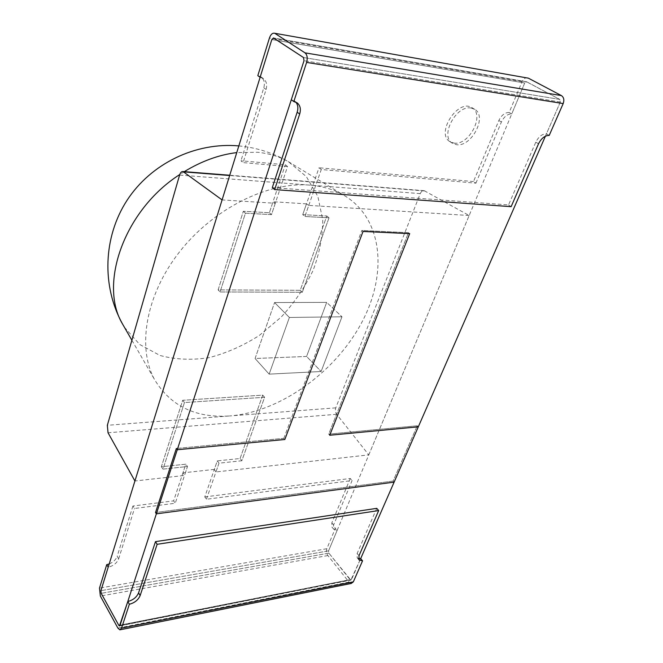 <?xml version="1.0" encoding="UTF-8"?>
<svg xmlns="http://www.w3.org/2000/svg" width="663" height="663" viewBox="0 0 663 663"><rect width="100%" height="100%" fill="white"/><g stroke="black" fill="none" stroke-linecap="round" stroke-linejoin="round"><path stroke-width="0.5" stroke-dasharray="3.31 2.49" d="M408.466 232.696L409.684 233.649L408.466 232.696L328.715 434.116L329.726 435.243L328.715 434.116L417.251 425.779L393.118 481.056L155.507 512.54L393.118 481.056L394.12 482.134L393.118 481.056L417.251 425.779L418.312 426.823L417.251 425.779L328.715 434.116L408.466 232.696L361.832 230.475L363.026 231.453L361.832 230.475L408.466 232.696M283.83 438.342L361.832 230.475L283.83 438.342L284.825 439.503L283.83 438.342L176.35 448.47L283.83 438.342M119.647 625.905L351.514 579.561L360.689 558.586L350.835 580.092L328.898 553.149L328.55 550.87L524.715 83.016L526.812 81.872L559.746 99.392L560.334 102.044L545.4 136.197M351.299 583.432L349.011 582.081L327.895 555.553C326.428 553.373 326.072 551.102 326.834 548.724L335.47 528.063L331.964 527.11L333.713 529.231L333.597 524.988L352.103 480.551L206.442 499.247L204.776 496.918L217.282 460.893L240.072 458.506L262.739 395.131L182.698 400.278L161.374 466.744L185.814 464.183L173.631 500.863L132.915 506.026L134.473 508.488L175.247 503.25L173.631 500.863M206.442 499.247L219.005 463.172L241.829 460.752L240.072 458.506L262.739 395.131L182.698 400.278L161.374 466.744L185.814 464.183L182.938 472.852L184.521 475.454L134.921 480.99M368.785 454.884L469.155 215.508L424.212 190.687C422.513 190.521 421.196 191.499 420.259 193.621L335.776 407.853C335.03 410.19 335.321 412.336 336.638 414.284L368.785 454.884L215.947 471.948L219.005 463.172L217.282 460.893L240.072 458.506L241.829 460.752L264.603 397.278L184.455 402.549L163.023 469.122L187.496 466.52L175.247 503.25M204.776 496.918L350.263 478.479L352.103 480.551M109.196 563.956C113.24 562.232 115.901 559.696 117.169 556.332L118.652 558.851C116.829 563.169 113.34 565.945 108.193 567.18M132.915 506.026L117.169 556.332M350.263 478.479L331.84 522.867L331.964 527.11M376.741 508.347L357.142 553.464L357.166 557.724L358.459 558.544M333.713 529.231L337.218 530.176L335.47 528.063M215.947 471.948L214.323 469.404L217.282 460.893L219.005 463.172L241.829 460.752L264.603 397.278L184.455 402.549L163.023 469.122L187.496 466.52L185.814 464.183L187.496 466.52L184.521 475.454M163.023 469.122L161.374 466.744L163.023 469.122M184.455 402.549L182.698 400.278L184.455 402.549M264.603 397.278L262.739 395.131L264.603 397.278M337.218 530.176L328.55 550.87L100.909 590.675L328.55 550.87L328.898 553.149L350.081 579.653L118.818 625.375L350.081 579.653L350.835 580.092L119.448 625.938M118.652 558.851L134.473 508.488M272.302 187.588L508.529 204.933L535.787 142.18C538.629 136.644 542.177 133.851 546.436 133.827L549.213 135.418M527.591 77.878C525.262 77.554 523.422 78.798 522.071 81.607L509.167 112.478L511.737 113.953L524.715 83.016L271.822 39.54L524.715 83.016L526.546 81.773L273.479 37.957L526.546 81.773L559.746 99.392L303.488 57.524L559.746 99.392L560.334 102.044L546.436 133.827M291.297 99.748L295.781 102.085M509.167 112.478C504.957 112.445 501.518 115.122 498.849 120.5L473.506 181.563L475.926 183.17L321.273 169.513L304.914 216.486L329.014 217.82L302.295 292.275L220.066 291.96L245.426 213.196L271.499 214.638L287.543 166.529L285.33 164.731L240.967 160.769L243.114 162.609L266.087 89.488C267.371 84.765 266.468 81.143 263.377 78.607L260.111 77.306M287.543 166.529L243.114 162.609M508.529 204.933L511.132 206.665M321.273 169.513L319.011 167.747L302.742 214.63L326.809 215.989L300.231 290.303L218.119 289.88L243.338 211.265L269.377 212.74L285.33 164.731M473.506 181.563L319.011 167.747M475.926 183.17L501.402 122C504.079 116.605 507.518 113.92 511.737 113.953M471.128 108.044C456.028 104.837 439.544 136.454 452.489 143.291L456.426 144.667C471.542 147.426 487.794 116.033 474.501 109.204L471.128 108.044M257.816 75.657L261.081 76.958C264.172 79.485 265.076 83.107 263.799 87.814L240.967 160.769M453.964 143.084C469.064 145.86 485.25 114.533 471.957 107.704C457.942 98.257 435.309 133.694 450.028 141.708L453.964 143.084M469.155 215.508L308.784 205.389L304.914 216.486L302.742 214.63L326.809 215.989L300.231 290.303L218.119 289.88L243.338 211.265L269.377 212.74L273.032 201.726L275.294 203.276L222.088 199.911M308.784 205.389L306.472 203.873L302.742 214.63L304.914 216.486L329.014 217.82L326.809 215.989L329.014 217.82L302.295 292.275L300.231 290.303L302.295 292.275L220.066 291.96L218.119 289.88L220.066 291.96L245.426 213.196L243.338 211.265L245.426 213.196L271.499 214.638L269.377 212.74L271.499 214.638L275.294 203.276M289.383 317.469L341.975 316.781L321.132 371.495L269.153 374.131L289.383 317.469L341.975 316.781L321.132 371.495L269.153 374.131L289.383 317.469L274.565 302.543L326.677 302.386L341.975 316.781L326.677 302.386L306.588 356.454L321.132 371.495L306.588 356.454L255.081 358.501L269.153 374.131L255.081 358.501L274.565 302.543L289.383 317.469M306.472 203.873L273.032 201.726M214.323 469.404L182.938 472.852M335.776 407.853L229.953 415.933C280.109 411.839 334.251 373.02 360.995 323.892C387.814 274.946 383.62 218.301 343.343 194.947C333.638 189.436 322.433 186.154 309.737 185.11C267.918 181.596 213.494 208.522 179.582 251.807C145.578 295.068 136.934 347.561 154.603 379.675C170.714 406.187 195.825 418.278 229.953 415.933L107.34 425.298M255.081 358.501L274.565 302.543L326.677 302.386L306.588 356.454L255.081 358.501M351.514 579.561L120.028 625.366L351.514 579.561M560.334 102.044L304.019 60.706L560.334 102.044M526.812 81.872L273.711 38.064L526.812 81.872M328.898 553.149L101.199 593.335L328.898 553.149M349.011 582.081L117.915 628.134M327.895 555.553L100.353 596.062M326.834 548.724L99.491 588.098M357.142 553.464L359.006 555.727M331.84 522.867L333.597 524.988M535.787 142.18L538.53 143.796M522.071 81.607L269.451 37.982M498.849 120.5L501.402 122M263.799 87.814L266.087 89.488M336.638 414.284L108.036 432.773M425.049 190.985L229.655 175.513M420.259 193.621L179.582 175.09M124.379 327.215L139.719 344.495L160.015 355.476C175.48 359.603 191.856 360.324 209.143 357.639C226.481 353.106 243.188 345.721 259.258 335.495L281.187 317.088C294.231 302.867 304.831 287.394 312.986 270.645C319.475 253.548 322.724 236.616 322.732 219.843L317.867 196.463L306.314 176.565L288.455 161.722C279.438 156.592 269.17 153.443 257.65 152.283L236.766 152.598M184.289 171.634L179.756 174.535M119.829 629.85L120.434 629.726M357.166 557.724L359.031 559.978M294.621 101.041L297.14 102.848M261.081 76.958L263.377 78.607M450.028 141.708L452.489 143.291M471.957 107.704L474.501 109.204M229.738 175.247L424.212 190.687M131.896 340.26L154.603 379.675M238.837 145.91L243.213 146.382C259.366 148.487 274.449 153.601 288.455 161.722L343.343 194.947"/><path stroke-width="0.99" d="M120.434 629.726L351.299 583.432L353.338 581.841L362.553 560.84L360.689 558.586L394.12 482.134L156.36 513.85L155.507 512.54L176.35 448.47L177.261 449.729L284.825 439.503L363.026 231.453L409.684 233.649L329.726 435.243L418.312 426.823L394.12 482.134L156.36 513.85L120.028 625.366L119.448 625.938L118.818 625.375L101.199 593.335L100.909 590.675L271.822 39.54L273.711 38.064L303.488 57.524L304.019 60.706L177.261 449.729L284.825 439.503L363.026 231.453L409.684 233.649L329.726 435.243L418.312 426.823L545.4 136.197M157.148 544.298L155.474 541.646L376.741 508.347L378.697 510.56L157.148 544.298L140.158 595.565C138.236 599.974 134.63 602.866 129.36 604.25L121.544 628.134L119.829 629.85L117.915 628.134L100.353 596.062L99.491 588.098L106.743 564.627L109.196 563.956M362.553 560.84L359.031 559.978L359.006 555.727L378.697 510.56M106.743 564.627L108.193 567.18L100.909 590.675L101.199 593.335L118.818 625.375L119.647 625.905M119.448 625.938L127.802 601.507L129.36 604.25M127.802 601.507C133.056 600.139 136.653 597.255 138.575 592.855L140.158 595.565M358.459 558.544L360.689 558.586M155.474 541.646L138.575 592.855M528.37 78.168L561.404 95.596C563.848 97.312 564.437 99.964 563.185 103.569L549.213 135.418C544.945 135.451 541.389 138.244 538.53 143.796L511.132 206.665L274.648 189.593L299.684 114.019C301.101 109.138 300.248 105.409 297.14 102.848L293.808 101.555L291.297 99.748L304.019 60.706L303.488 57.524L273.479 37.957L271.822 39.54L260.111 77.306L257.816 75.657L269.451 37.982C270.678 34.542 272.336 32.959 274.424 33.216L528.37 78.168L274.424 33.216M295.781 102.085C297.952 104.746 298.416 108.11 297.181 112.196L272.302 187.588L274.648 189.593M293.808 101.555L306.613 62.413C307.765 57.996 307.234 54.805 305.013 52.849L275.12 33.531M107.34 425.298L108.036 432.773L134.921 480.99L222.088 199.911L182.996 171.535C181.529 171.386 180.394 172.571 179.582 175.09L107.34 425.298M155.507 512.54L156.36 513.85L177.261 449.729L176.35 448.47L155.507 512.54M353.338 581.841L121.544 628.134M297.181 112.196L299.684 114.019M561.404 95.596L305.013 52.849M563.185 103.569L306.613 62.413M229.655 175.513L183.726 171.866M236.766 152.598C219.105 154.752 201.61 161.101 184.289 171.634M179.756 174.535C124.271 210.047 98.422 284.046 122.572 324.083L124.379 327.215M182.996 171.535L229.738 175.247M238.837 145.91C195.403 142.031 151.007 163.529 127.039 200.317C103.138 237.155 101.572 286.201 122.572 324.083L131.896 340.26"/></g></svg>
